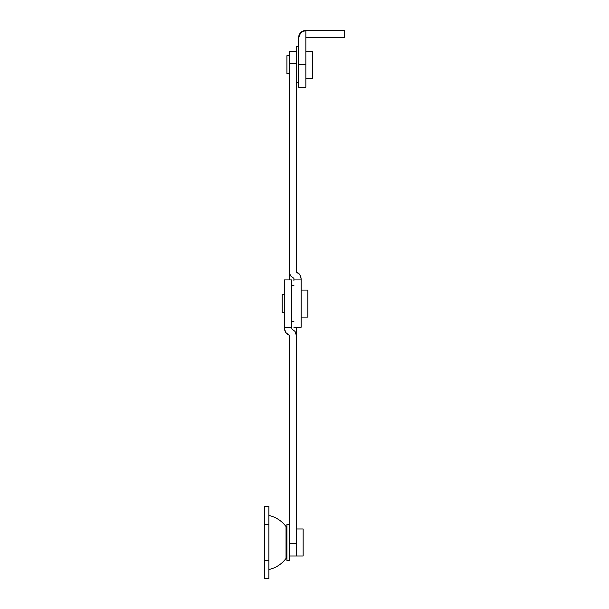 <?xml version="1.0" encoding="UTF-8"?>
<svg xmlns="http://www.w3.org/2000/svg" width="609" height="609" viewBox="0 0 609 609"><rect width="100%" height="100%" fill="white"/><g stroke="black" fill="none" stroke-linecap="round" stroke-linejoin="round"><path stroke-width="0.91" d="M284.441 327.269L284.441 279.927L291.65 279.927L284.441 279.927L284.441 328.403L285.743 332.529L289.176 335.163L289.176 543.555L289.176 335.163C286.352 334.105 284.776 331.852 284.441 328.403L284.441 327.261L291.65 327.269L291.65 279.927L291.65 326.736M296.385 332.826L296.385 556.009L303.145 556.009L296.385 556.009L296.385 543.555L296.385 556.009L296.385 543.555L289.176 543.555L296.385 543.555L296.385 335.582L295.083 331.456L291.65 328.822M296.385 335.582L296.385 327.269M298.638 87.247L298.638 64.706L305.855 64.706L305.855 30.45L344.618 30.45L344.618 37.659L344.618 30.45L305.855 30.45A7.209 7.209 0 0 0 298.638 37.659L300.755 32.559L305.855 30.45L305.855 37.659L344.618 37.659L305.855 37.659L305.855 64.706L298.638 64.706L298.638 37.659L298.638 87.247L305.855 87.247L305.855 64.706L305.855 87.247M286.032 526.579A29.301 29.301 0 0 0 268.889 515.45A29.301 29.301 0 0 1 286.032 526.579L286.032 558.407L286.032 526.579A4.507 4.507 0 0 1 286.923 529.267A4.507 4.507 0 0 0 286.588 527.569M286.032 558.407A29.301 29.301 0 0 1 268.889 569.537A29.301 29.301 0 0 0 286.032 558.407A4.507 4.507 0 0 0 286.923 555.72A4.507 4.507 0 0 1 286.588 557.418M264.382 506.429L268.889 506.429L264.382 506.429L264.382 524.463L264.382 506.429M264.382 578.55L264.382 524.463L264.382 578.55L268.889 578.55L268.889 506.429L268.889 524.463L264.382 524.463L268.889 524.463L268.889 560.524L264.382 560.524L268.889 560.524L268.889 578.55M303.145 556.009L303.145 528.97L296.385 528.97L303.145 528.97L303.145 556.009M301.12 317.122L307.88 317.122L307.88 290.074L302.079 290.074M284.441 294.581L282.188 294.581L282.188 312.615L284.441 312.615L282.188 312.615L282.188 294.581L284.441 294.581M302.079 317.122L307.88 317.122L307.88 290.074L301.12 290.074M289.176 529.739L289.176 560.524L286.923 560.524L286.923 524.463L286.923 560.524L289.176 560.524L289.176 524.463L286.923 524.463L289.176 524.463M289.176 274.37L289.176 63.64L296.385 63.64L296.385 51.186L296.385 63.64L289.176 63.64L289.176 51.186L289.176 271.614L290.478 275.74L293.911 278.374L293.911 279.927L301.12 279.927L301.12 327.269L293.911 327.269L301.12 327.269L301.12 278.793L299.818 274.667L296.385 272.033L296.385 63.64L296.385 272.033C299.209 273.091 300.785 275.344 301.12 278.793L301.12 279.934M293.911 280.46L293.911 279.927M293.911 278.374L293.911 279.934M289.176 271.614L289.176 279.927M312.615 78.226L312.615 51.186L305.855 51.186L312.615 51.186L312.615 78.226L305.855 78.226L312.615 78.226M289.176 55.693L286.923 55.693L286.923 73.719L288.537 73.719M289.176 73.719L286.923 73.719L286.923 55.693L288.537 55.693M291.65 321.628L293.911 321.628L291.65 321.628M293.911 285.568L291.65 285.568L293.911 285.568M296.385 46.68L296.385 82.733L298.638 82.733L296.385 82.733L296.385 46.68L298.638 46.68L296.385 46.68M296.385 556.009L289.176 556.009M289.176 51.186L296.385 51.186"/></g></svg>

